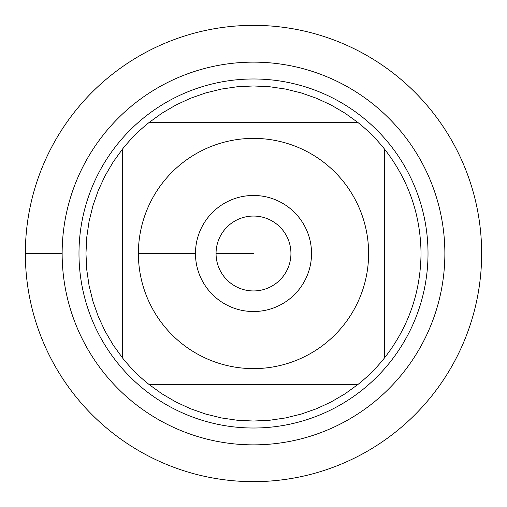<?xml version="1.0" encoding="UTF-8"?>
<svg xmlns="http://www.w3.org/2000/svg" width="507" height="507" viewBox="0 0 507 507"><rect width="100%" height="100%" fill="white"/><g stroke="black" fill="none" stroke-linecap="round" stroke-linejoin="round"><path stroke-width="0.76" d="M25.35 253.5A228.15 228.15 0 0 1 367.575 55.916A228.15 228.15 0 0 1 367.575 451.084A228.15 228.15 0 0 1 25.35 253.5L62.139 253.5A191.361 191.361 0 0 1 349.184 87.774A191.361 191.361 0 0 1 349.184 419.226A191.361 191.361 0 0 1 62.139 253.5M78.984 253.5A174.516 174.516 0 0 1 340.755 102.363A174.516 174.516 0 0 1 340.755 404.637A174.516 174.516 0 0 1 78.984 253.5M195.468 253.5A58.032 58.032 0 0 1 282.519 203.244A58.032 58.032 0 0 1 282.519 303.756A58.032 58.032 0 0 1 195.468 253.5L138.386 253.5L195.468 253.5M368.614 253.5A115.114 115.114 0 0 0 215.412 144.869A115.114 115.114 0 0 0 163.584 325.38A115.114 115.114 0 0 0 368.614 253.5M358.113 122.643L345.039 113.188L331.115 105.031L316.476 98.25L301.253 92.914L285.58 89.067L269.616 86.741L253.5 85.968L237.384 86.741L221.42 89.067L205.747 92.914L190.524 98.25L175.885 105.031L161.961 113.188L148.887 122.643A167.532 167.532 0 0 0 122.643 148.887L113.188 161.961L105.031 175.885L98.25 190.524L92.914 205.747L89.067 221.42L86.741 237.384L85.968 253.5L86.741 269.616L89.067 285.58L92.914 301.253L98.25 316.476L105.031 331.115L113.188 345.039L122.643 358.113A167.532 167.532 0 0 0 148.887 384.357L161.961 393.812L175.885 401.969L190.524 408.75L205.747 414.086L221.42 417.933L237.384 420.259L253.5 421.032L269.616 420.259L285.58 417.933L301.253 414.086L316.476 408.75L331.115 401.969L345.039 393.812L358.113 384.357A167.532 167.532 0 0 0 384.357 358.113L384.357 148.887A167.532 167.532 0 0 0 358.113 122.643L148.887 122.643A167.532 167.532 0 0 0 122.643 148.887L122.643 358.113A167.532 167.532 0 0 0 148.887 384.357L358.113 384.357A167.532 167.532 0 0 0 384.357 358.113C408.389 327.383 420.614 292.507 421.032 253.5C420.614 214.493 408.389 179.617 384.357 148.887A167.532 167.532 0 0 0 358.113 122.643M216.058 253.5A37.442 37.442 0 0 0 272.221 285.923A37.442 37.442 0 0 0 272.221 221.077A37.442 37.442 0 0 0 216.058 253.5L253.5 253.5L216.058 253.5M481.65 253.5A228.15 228.15 0 0 1 139.425 451.084A228.15 228.15 0 0 1 139.425 55.916A228.15 228.15 0 0 1 481.65 253.5"/></g></svg>
